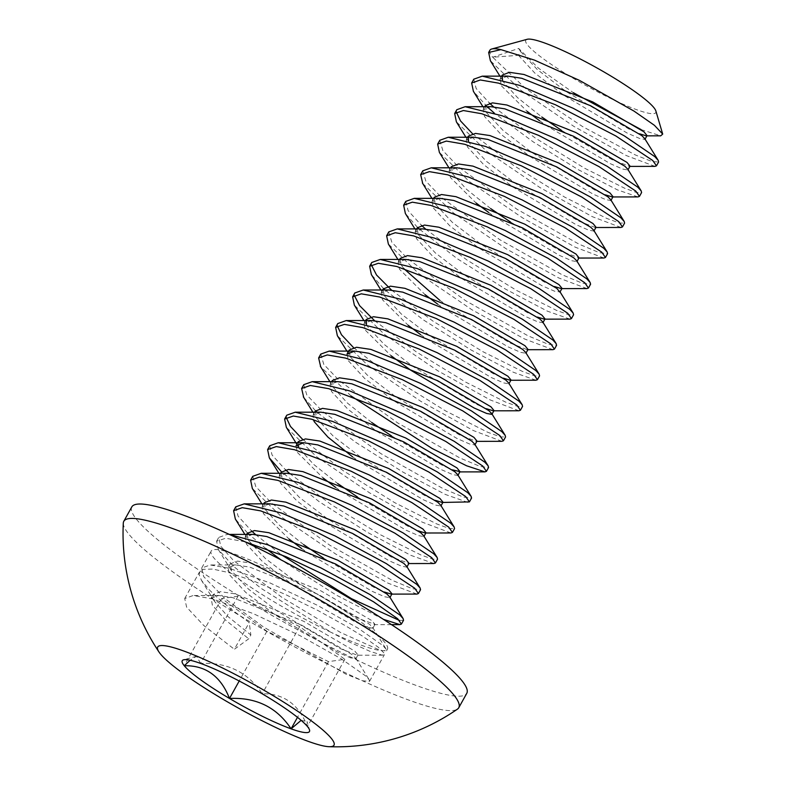 <?xml version="1.0" encoding="UTF-8"?>
<svg xmlns="http://www.w3.org/2000/svg" width="786" height="786" viewBox="0 0 786 786"><rect width="100%" height="100%" fill="white"/><g stroke="black" fill="none" stroke-linecap="round" stroke-linejoin="round"><path stroke-width="0.59" stroke-dasharray="3.93 2.95" d="M245.036 541.809L225.729 538.233L216.612 541.23L218.331 549.552L233.835 566.598L261.365 588.527L331.397 632.494A100.883 14.069 29.1 0 1 211.149 551.055A100.883 14.069 29.1 0 1 291.046 579.655A100.883 14.069 29.1 0 1 384.639 642.221A100.883 14.069 29.1 0 1 387.439 649.177A100.883 14.069 29.1 0 1 380.63 650.533A100.883 14.069 29.1 0 1 331.397 632.494L350.379 642.476L369.892 651.299L381.829 655.092L384.236 654.846L384.118 653.156L378.272 647.222L362.739 636.247L345.712 625.882L318.281 610.702L284.945 594.255L254.978 581.561L229.335 572.729L212.849 569.084L203.299 569.31L199.939 571.284L199.123 574.654L201.501 580.382L209.243 589.824L217.201 597.478L232.794 610.437L249.231 622.551L250.852 634.99L248.72 638.812L234.356 649.285L249.231 622.551M229.473 534.49L227.193 534.411L218.724 537.437L220.856 546.358L233.403 560.418L282.066 597.478L340.692 632.563L380.63 650.533L386.525 650.828L386.142 649.177L382.811 645.493L358.416 628.387L317.308 605.259L270.129 582.996L229.129 568.249L210.196 564.957L201.688 568.042L203.623 576.56L225.189 598.765L263.467 626.973L345.968 674.172L362.601 680.784L369.538 681.344L369.145 679.723L365.814 676.039L341.409 658.933L300.301 635.805L253.121 613.552L212.132 598.794L193.189 595.513L184.72 598.529L186.616 607.106L203.672 625.42L234.356 649.285M235.741 506.862L238.079 516.137L251.461 530.855M255.509 534.5L281.25 554.71M399.406 620.439L403.523 620.282M383.362 619.309L336.31 595.1L281.005 559.868M266.09 548.775L249.034 534.382M247.502 532.947L235.338 518.996M252.738 476.336L255.804 486.622L271.622 503.158L329.796 545.219L391.959 580.206L412.286 588.704L420.53 589.726M416.904 594.078L388.225 583.251L335.789 554.091L282.616 517.856L252.345 488.45M269.745 445.77L272.084 455.055L285.475 469.753M289.523 473.398L331.299 504.661L380.66 534.873L420.746 554.896L432.644 559.16L437.537 559.18M433.911 563.523L410.852 555.338L367.848 532.564L319.293 501.773L281.506 471.846M286.752 415.214L286.222 417.425M302.472 439.207L343.551 470.922L394.523 502.549L436.711 523.918L449.356 528.526L454.534 528.624M450.899 532.977L422.21 522.13L369.725 492.95L316.591 456.725L286.34 427.338M303.75 384.678L306.805 394.994L322.653 411.52L380.896 453.62L443.039 488.578L463.327 497.066L471.541 498.078M467.916 502.421L445.348 494.443L403.169 472.229L355.144 441.948L317.053 412.188M315.52 410.744L303.691 397.362M320.767 354.103L323.783 364.38L339.572 380.896L397.795 423.006L459.987 458.012L480.315 466.511L488.548 467.523M351.106 396.026L320.698 366.807M337.754 323.586L337.233 325.777M353.484 347.55L394.621 379.304L445.574 410.911L487.733 432.28L500.387 436.888L505.555 436.977M501.93 441.319L473.27 430.512L420.815 401.341L367.622 365.097L337.361 335.701M354.771 293.001L354.24 295.231M374.539 320.649L416.305 351.902L465.646 382.104L505.722 402.147L517.66 406.401L522.552 406.431M518.927 410.773L490.268 399.966L437.831 370.796L384.639 334.561L354.358 305.145M371.758 262.485L371.247 264.676M391.546 290.093L433.332 321.376L482.722 351.588L522.788 371.601L534.686 375.855L539.56 375.875M535.934 380.228L513.366 372.259L471.197 350.035L423.202 319.784L385.061 289.985M383.529 288.541L371.365 274.599M388.775 231.909L391.801 242.196L407.6 258.712L465.784 300.802L528.015 335.799L548.333 344.307L556.567 345.329M552.941 349.672L524.282 338.864L471.846 309.704L418.663 273.469L388.372 244.043M405.763 201.393L408.13 210.677L421.502 225.356M425.55 228.991L467.346 260.264L516.726 290.486L556.773 310.499L568.681 314.754L573.564 314.773M569.938 319.126L547.37 311.148L505.211 288.943L457.177 258.663L419.076 228.883M417.543 227.439L405.37 213.507M422.78 170.817L425.825 181.114L441.644 197.64L499.876 239.74L562.039 274.717L582.347 283.206L590.571 284.227M586.946 288.57L558.541 277.871L506.489 248.995L453.493 213.016L422.73 183.511M439.767 140.301L442.882 150.627L458.749 167.182L516.982 209.253L579.086 244.191L599.364 252.67L607.578 253.672M603.933 258.024L575.244 247.187L522.788 218.007L469.625 181.782L439.374 152.396M456.804 109.686L456.263 111.926M472.514 133.699L513.641 165.453L564.594 197.06L606.763 218.429L619.407 223.037L624.575 223.126M620.95 227.468L592.29 216.661L539.844 187.49L486.652 151.246L456.381 121.85M473.781 79.189L476.149 88.464L489.521 103.153M493.569 106.798L535.325 138.051L584.676 168.253L624.752 188.286L636.689 192.55L641.582 192.58M637.957 196.922L617.344 189.839L578.692 169.884L533.281 141.912L494.286 113.076M487.399 106.975L473.388 91.294M238.03 596.21L221.672 598.539L266.896 631.246L328.489 661.635L344.848 659.307L299.623 626.599L238.03 596.21L200.626 663.423C227.478 662.176 248.012 672.305 262.21 693.802C283.618 693.34 298.7 704.246 307.444 726.519L307.051 721.548L309.527 729.939M123.294 523.132A191.676 26.744 -150.9 0 0 335.15 667.776A191.676 26.744 -150.9 0 0 457.462 709.119M131.812 506.901A191.676 26.744 -150.9 0 0 343.168 653.372A191.676 26.744 -150.9 0 0 466.776 693.331M489.884 50.255A100.883 14.069 -150.9 0 0 492.694 57.211L518.691 48.437L538.469 68.186L573.338 92.679M641.121 129.611L660.712 135.831M655.858 110.944A74.405 10.375 29.1 0 1 601.437 93.858A74.405 10.375 29.1 0 1 527.848 45.352A74.405 10.375 29.1 0 1 527.141 39.3M654.964 166.377L626.265 155.549L573.829 126.379L520.666 90.154L490.395 60.738M518.691 48.437L520.597 51.503L518.465 55.325L492.694 57.211L525.775 88.651L582.583 126.585L635.402 154.98L651.899 161.503L658.589 162.024M200.626 663.423L196.539 656.271L190.163 660.26M301.146 720.349L307.051 721.548M299.623 626.599L262.21 693.802M221.672 598.539L184.258 665.742M266.896 631.246L239.209 681M328.489 661.635L297.481 717.333M344.848 659.307L307.444 726.519M520.597 51.503L537.349 69.6L566.185 91.618L629.291 129.238L639.48 133.787M646.907 135.85L646.318 135.86L647.045 135.595M502.47 79.808L503.865 82.501L517.561 97.661L541.79 116.996M561.568 130.427L612.294 159.794L629.9 166.406M485.326 105.599L486.858 113.056L503.345 130.702L532.181 152.72L595.287 190.34L605.475 194.889M468.466 140.91L469.851 143.602L486.338 161.258L515.174 183.266L578.28 220.895L595.307 227.508L596.034 227.242M451.321 166.701L452.854 174.148L466.55 189.318L490.778 208.644M510.556 222.074L561.283 251.441L579.036 257.798M433.921 198.337L435.847 204.704L452.333 222.35L481.17 244.367L544.276 281.997L554.464 286.536M416.914 228.893L418.84 235.25L435.326 252.905L464.162 274.923L527.268 312.543L537.457 317.092M399.917 259.439L401.567 265.354L403.739 268.547M439.767 300.291L447.155 305.469L510.271 343.089L527.288 349.711L528.025 349.446M382.91 289.985L384.835 296.351L401.322 314.007L430.158 336.015L493.264 373.645L503.453 378.184M366.443 324.205L367.828 326.907L384.315 344.553L413.151 366.571L476.257 404.191L486.446 408.74M348.905 351.087L350.821 357.453L367.308 375.099L396.144 397.117L459.25 434.746L476.277 441.359L477.014 441.093M332.291 380.552L333.824 387.999L347.52 403.169L371.749 422.495M391.526 435.925L442.253 465.292L452.441 469.841M315.284 411.107L316.817 418.555L333.303 436.201L362.14 458.218L425.246 495.848L435.434 500.387M297.884 442.744L299.81 449.101L313.506 464.261L337.734 483.596M357.522 497.027L408.239 526.394L418.437 530.943M280.887 473.29L282.813 479.656L299.299 497.302L328.126 519.32L391.241 556.94L408.995 563.297M264.273 502.755L265.806 510.202L279.502 525.362L303.73 544.698M323.518 558.129L374.234 587.496L384.423 592.035M246.873 534.392L248.798 540.758L265.285 558.404L294.121 580.422L357.227 618.042L374.991 624.398L371.916 620.645L320.659 590.718L251.884 563.277L237.451 561.116L230.269 563.857L231.526 570.852L248.288 588.95L277.114 610.968L340.23 648.597L357.257 655.21L357.984 654.944L354.908 651.201L303.651 621.264L234.876 593.823L220.444 591.662L213.261 594.403L214.529 601.408L227.802 616.391L250.852 634.99M518.465 55.325L534.814 73.059L564.063 95.44L627.169 133.06L639.755 138.523L644.923 139.417L644.736 138.591M507.835 76.124L500.201 78.875L501.723 76.144M500.073 79.14L501.468 85.871L527.092 111.347M539.658 120.808L547.056 125.986L610.162 163.616L622.758 169.078L627.916 169.963L627.729 169.147M490.837 106.68L483.203 109.421L484.461 116.426L500.8 134.16L530.049 156.542L593.165 194.162L605.751 199.624L610.918 200.518L610.732 199.693M473.83 137.226L466.196 139.977L467.454 146.972L483.793 164.706L513.052 187.088L576.158 224.708L588.743 230.18L593.911 231.064L593.725 230.249M456.823 167.782L449.189 170.523L450.457 177.528L476.08 202.994M488.646 212.466L496.045 217.634L559.151 255.263L571.746 260.726L576.904 261.62L576.718 260.795M439.826 198.327L432.192 201.069L433.705 198.337M432.054 201.334L433.45 208.074L449.789 225.808L479.038 248.189L542.153 285.809L554.739 291.282L560.054 291.891M422.819 228.883L415.185 231.624L416.442 238.63L432.781 256.354L462.04 278.735L525.146 316.365L537.732 321.828L542.9 322.712L542.713 321.896M405.812 259.429L398.178 262.17L399.445 269.176L425.069 294.642M437.635 304.113L445.033 309.291L508.139 346.911L520.735 352.374L525.893 353.268L525.706 352.442M388.815 289.975L381.181 292.726L382.438 299.721L408.072 325.198M420.628 334.659L428.026 339.837L491.142 377.467L503.728 382.929L508.896 383.814L508.699 382.998M371.807 320.531L364.173 323.272L365.696 320.541M364.036 323.547L365.431 330.277L391.064 355.744M492.036 414.094L491.702 413.544M347.029 354.093L348.434 360.823L364.773 378.557L394.022 400.939L457.128 438.559L469.714 444.031L474.882 444.915L474.695 444.1M337.793 381.632L330.169 384.374L331.427 391.379L347.766 409.103L377.015 431.485L440.121 469.114L452.716 474.577L457.884 475.471L457.688 474.646M320.796 412.178L313.162 414.92L313.3 419.665M352.619 456.863L360.017 462.04L423.123 499.66L435.709 505.123L440.877 506.017L440.691 505.192M296.027 445.731L297.422 452.471L323.046 477.947M335.612 487.408L343.01 492.586L406.116 530.216L418.702 535.679L423.87 536.563L423.683 535.747M286.782 473.28L279.148 476.021L280.415 483.026L296.754 500.761L326.003 523.142L389.109 560.762L401.705 566.225L406.873 567.119L406.676 566.293M269.785 503.826L262.151 506.577L263.408 513.572L289.042 539.049M301.608 548.51L308.996 553.688L372.112 591.308L384.698 596.78L389.866 597.665L389.679 596.849M252.778 534.382L245.144 537.123L246.411 544.128L262.75 561.862L291.999 584.234L355.105 621.864L367.691 627.326L372.859 628.22L369.793 624.467L318.526 594.53L249.751 567.099L235.771 564.928L228.137 567.669L229.404 574.674L245.743 592.408L274.992 614.79L338.098 652.409L350.694 657.882L355.861 658.766L352.786 655.013L301.529 625.086L232.754 597.645L218.773 595.483L211.139 598.225L212.397 605.23L225.307 619.859L248.72 638.812M184.72 598.529L199.605 571.795M386.525 650.828L387.439 649.177M216.612 541.22L218.754 537.378M196.539 656.271L183.57 659.827M369.538 681.344L384.393 654.65M201.747 567.944L211.149 551.055M499.925 76.144L503.865 82.501M482.918 106.69L486.858 113.056M595.896 227.508L595.307 227.508M465.921 137.245L469.851 143.602M578.889 258.054L578.3 258.054M448.914 167.791L452.854 174.148M561.882 288.609L561.302 288.609M431.907 198.347L435.847 204.704M414.91 228.893L418.84 235.25M527.878 349.701L527.288 349.711M397.903 259.439L401.843 265.806M380.896 289.995L384.835 296.351M363.898 320.541L367.828 326.907M476.866 441.359L476.277 441.359M346.891 351.096L350.821 357.453M329.884 381.642L333.824 387.999M312.887 412.188L316.817 418.555M298.081 446.301L299.81 449.101M408.848 563.552L408.268 563.552M278.873 473.29L282.813 479.656M261.876 503.846L265.806 510.202M391.497 624.634L374.254 624.654M244.868 534.392L248.798 540.758M218.331 549.552L231.801 571.304M382.9 655.17L357.257 655.21M201.324 580.107L214.794 601.85M520.863 51.955L518.868 48.732M484.716 106.69L483.203 109.421M467.719 137.236L466.196 139.977M450.712 167.791L449.189 170.523M416.708 228.893L415.185 231.624M399.701 259.439L398.178 262.17M382.694 289.995L381.181 292.726M331.682 381.642L330.169 384.374M314.685 412.188L313.162 414.92M297.678 442.744L296.155 445.475M280.671 473.29L279.148 476.021M263.674 503.836L262.151 506.577M246.666 534.392L245.144 537.123M374.991 624.398L372.859 628.22M230.269 563.857L228.137 567.669M357.984 654.944L355.861 658.766M213.261 594.403L211.139 598.225M229.296 534.411L227.193 534.411M372.672 627.395L386.142 649.177M235.771 564.928L210.196 564.957M355.665 657.951L369.145 679.723M218.773 595.483L193.189 595.513"/><path stroke-width="1.18" d="M403.523 620.282L403.149 618.621L399.819 614.947L370.226 594.688L320.649 567.767L267.702 544.767L229.473 534.49M245.036 541.809L286.055 556.714L332.9 578.889L373.556 601.811L397.696 618.759L401.4 624.094L399.907 624.624L383.362 619.309M420.53 589.726L420.156 588.075L416.826 584.391L386.26 563.562L335.17 535.993L281.408 513.022L244.2 503.865L235.741 506.862M251.461 530.855L255.509 534.5M281.25 554.71L351.43 598.627L399.406 620.439M281.005 559.868L266.09 548.775M249.034 534.382L247.502 532.947M244.868 534.392L235.338 519.006L233.599 510.713L242.245 507.677L260.608 510.861L317.289 532.397L377.82 563.69L414.694 588.213L418.407 593.548L416.904 594.078L391.261 594.108L391.988 593.852L388.923 590.099L337.656 560.163L268.881 532.721L254.458 530.57L247.266 533.301L246.873 534.392M437.537 559.18L437.154 557.52L433.823 553.845L403.267 533.016L352.148 505.447L298.375 482.457L261.207 473.31L252.738 476.336M261.876 503.846L252.335 488.45L250.616 480.138L259.321 477.131L277.704 480.334L334.374 501.881L394.857 533.154L431.701 557.657L435.405 562.992L433.911 563.523L408.268 563.552M454.534 528.624L454.161 526.974L450.83 523.289L420.294 502.48L369.184 474.911L315.412 451.921L278.205 442.764L269.745 445.77L267.633 449.563M285.475 469.753L289.523 473.398M281.506 471.846L269.343 457.894L267.613 449.602L276.269 446.576L294.612 449.749L351.293 471.295L411.825 502.578L448.708 527.111L452.412 532.446L450.899 532.977L425.265 533.006L426.002 532.751L422.927 528.998L371.67 499.071L302.895 471.629L288.462 469.468L281.28 472.209L280.887 473.29M471.541 498.078L471.168 496.428L467.837 492.743L437.271 471.914L386.113 444.316L332.399 421.365L295.212 412.208L286.752 415.214L284.64 419.007M286.222 417.425L290.456 426.425L302.472 439.207M298.081 446.301L286.35 427.358L284.62 419.046L293.306 416.03L311.688 419.213L368.379 440.779L428.861 472.052L465.705 496.565L469.419 501.9L442.272 502.46L442.999 502.195L439.934 498.442L388.677 468.515L319.892 441.074L305.469 438.912L298.277 441.653L297.884 442.744M488.548 467.523L488.165 465.872L484.834 462.188L454.298 441.368L403.149 413.78L349.426 390.829L312.219 381.662L303.75 384.678M317.053 412.188L315.52 410.744M303.691 397.362L301.627 388.49L310.313 385.484L328.686 388.667L385.337 410.213L445.829 441.477L482.712 466.01L486.426 471.345L484.923 471.875L466.53 465.754L431.976 448.393L351.106 396.026M505.555 436.977L505.172 435.326L501.841 431.642L471.286 410.813L420.156 383.224L366.433 360.283L329.216 351.106L320.767 354.103L318.644 357.905M320.698 366.807L318.625 357.954L327.29 354.928L345.663 358.111L402.344 379.658L462.856 410.94L499.719 435.464L503.423 440.799L501.93 441.319L476.277 441.359M522.552 406.431L522.179 404.77L518.848 401.096L488.293 380.267L437.183 352.688L383.44 329.727L346.223 320.56L337.754 323.586M337.233 325.777L341.478 334.767L353.484 347.55M346.891 351.096L337.361 335.701L335.642 327.379L344.347 324.382L362.729 327.585L419.419 349.141L479.892 380.414L516.716 404.908L520.43 410.243L518.927 410.773L493.284 410.803L494.011 410.547L490.945 406.794L439.688 376.867L370.904 349.426L356.48 347.265L349.298 350.006L348.905 351.087M539.56 375.875L539.176 374.224L535.846 370.54L505.29 349.711L454.2 322.152L400.438 299.181L363.23 290.014L354.771 293.001L352.659 296.803M354.24 295.231L359.566 305.607L374.539 320.649M363.898 320.541L354.358 305.155L352.629 296.862L361.285 293.826L379.648 297.01L436.328 318.546L496.85 349.839L533.723 374.362L537.437 379.697L535.934 380.228L510.291 380.257L511.018 380.002L507.943 376.248L456.686 346.312L387.911 318.87L373.488 316.719L366.296 319.45L366.443 324.205M556.567 345.329L556.183 343.669L552.853 339.994L522.297 319.165L471.187 291.596L417.415 268.615L380.228 259.459L371.758 262.485M371.247 264.676L376.563 275.051L391.546 290.093M385.061 289.985L383.529 288.541M380.896 289.995L371.365 274.599L369.646 266.277L378.351 263.281L396.753 266.483L453.424 288.04L513.897 319.312L550.731 343.806L554.435 349.141L552.941 349.672L527.288 349.711M573.564 314.773L573.191 313.123L569.86 309.438L539.334 288.639L488.234 261.06L434.452 238.079L397.235 228.913L388.775 231.909M397.903 259.439L388.372 244.053L386.633 235.761L395.27 232.725L413.623 235.898L470.283 257.425L530.845 288.727L567.728 313.26L571.442 318.595L569.938 319.126L544.295 319.155L545.022 318.9L541.957 315.147L490.7 285.22L421.915 257.779L407.492 255.617L400.31 258.358L399.917 259.439M590.571 284.227L590.188 282.577L586.857 278.892L556.301 258.063L505.162 230.465L451.439 207.524L414.242 198.357L405.763 201.393M421.502 225.356L425.55 228.991M419.076 228.883L417.543 227.439M414.91 228.893L405.37 213.507L403.65 205.185L412.345 202.179L430.738 205.372L487.428 226.938L547.901 258.211L584.735 282.714L588.439 288.049L586.946 288.57L561.302 288.609L562.029 288.344L558.954 284.591L507.697 254.664L438.922 227.223L424.499 225.061L417.307 227.802L416.914 228.893M607.578 253.672L607.195 252.021L603.864 248.347L573.318 227.518L522.179 199.929L468.466 176.978L431.249 167.811L422.78 170.817M422.73 183.511L420.657 174.63L429.353 171.633L447.735 174.816L504.386 196.372L564.869 227.635L601.742 252.159L605.446 257.494L603.933 258.024L578.3 258.054M624.575 223.126L624.241 221.534L620.871 217.791L590.315 196.962L539.196 169.383L485.463 146.432L448.246 137.255L439.767 140.301M448.914 167.791L439.384 152.405L437.655 144.093L446.33 141.077L464.713 144.27L521.383 165.817L581.886 197.099L618.749 221.613L622.453 226.948L620.95 227.468L595.307 227.508M641.582 192.58L641.199 190.919L637.878 187.245L607.254 166.377L556.066 138.768L502.274 115.807L465.125 106.709L456.784 109.726L454.681 113.508M456.263 111.926L460.508 120.916L472.514 133.699M465.921 137.245L456.381 121.85L454.672 113.518L463.386 110.531L481.779 113.744L538.459 135.3L598.922 166.563L635.746 191.057L639.46 196.392L637.957 196.922L612.314 196.952L613.041 196.696L609.965 192.943L558.708 163.016L489.933 135.575L475.51 133.414L468.318 136.155L468.466 140.91M658.589 162.024L658.206 160.373L654.876 156.689L624.31 135.86L573.191 108.281L519.418 85.31L482.26 76.163L473.781 79.189M489.521 103.153L493.569 106.798M494.286 113.076L487.399 106.975M473.388 91.294L471.659 83.002L480.325 79.976L498.697 83.169L555.378 104.715L615.89 135.988L652.753 160.511L656.457 165.846L654.964 166.377L629.311 166.406L630.048 166.151L626.973 162.397L575.716 132.461L506.941 105.029L492.508 102.868L485.326 105.599L484.716 106.69M262.21 693.802A72.803 10.159 -150.9 0 0 200.626 663.423A72.803 10.159 -150.9 0 0 183.57 659.827A72.803 10.159 -150.9 0 0 184.258 665.742A72.803 10.159 -150.9 0 0 229.492 698.459A72.803 10.159 -150.9 0 0 291.085 728.838A72.803 10.159 -150.9 0 0 309.527 729.939A72.803 10.159 -150.9 0 0 307.444 726.519A72.803 10.159 -150.9 0 0 262.21 693.802M329.108 746.7A213.33 213.33 0 0 0 457.472 709.119A191.676 26.744 -150.9 0 0 458.759 707.734A191.676 26.744 -150.9 0 0 304.28 591.151A191.676 26.744 -150.9 0 0 123.795 521.295A191.676 26.744 -150.9 0 0 123.294 523.132A213.33 213.33 0 0 0 158.998 652.016A100.883 14.069 -150.9 0 0 239.003 708.432A100.883 14.069 -150.9 0 0 329.108 746.7A100.883 14.069 -150.9 0 0 331.191 738.231A100.883 14.069 -150.9 0 0 226.024 669.721A100.883 14.069 -150.9 0 0 158.998 652.016M458.759 707.734L466.776 693.331A191.676 26.744 -150.9 0 0 312.297 576.747A191.676 26.744 -150.9 0 0 131.812 506.901L123.795 521.295M573.338 92.679L641.121 129.611M639.48 133.787L646.318 135.86L660.712 135.831L662.706 134.082L654.414 125.318L633.997 111.091L579.321 80.319L534.46 60.109L500.957 49.636A100.883 14.069 -150.9 0 0 491.731 49.007A100.883 14.069 -150.9 0 0 489.884 50.255L488.705 52.367M491.731 49.007L527.141 39.3A74.405 10.375 29.1 0 1 595.837 67.331A74.405 10.375 29.1 0 1 655.858 110.944L662.696 134.082M490.395 60.738L488.656 52.456L500.957 49.636M190.163 660.26L184.258 665.742C205.667 665.28 220.738 676.176 229.492 698.459C256.344 697.211 276.878 707.341 291.085 728.838L301.146 720.349M239.209 681L229.492 698.459M297.481 717.333L291.085 728.838M644.923 139.417L647.045 135.595L643.98 131.842L592.723 101.915L523.948 74.474L509.515 72.312L502.333 75.053L502.47 79.808M541.79 116.996L561.568 130.427M605.475 194.889L612.314 196.952M593.911 231.064L596.034 227.242L592.968 223.499L541.711 193.562L472.936 166.121L458.503 163.969L451.321 166.701L450.712 167.791M490.778 208.644L510.556 222.074M576.904 261.62L579.036 257.798L575.961 254.045L524.704 224.118L455.929 196.677L441.496 194.515L434.314 197.257L433.921 198.337M554.464 286.536L561.302 288.609M537.457 317.092L544.295 319.155M403.739 268.547L439.767 300.291M525.893 353.268L528.025 349.446L524.95 345.693L473.693 315.766L404.918 288.324L390.485 286.163L383.303 288.904L382.91 289.985M503.453 378.184L510.291 380.257M486.446 408.74L493.284 410.803M474.882 444.915L477.014 441.093L473.938 437.35L422.681 407.413L353.906 379.972L339.473 377.811L332.291 380.552L331.682 381.642M371.749 422.495L391.526 435.925M452.441 469.841L460.007 471.649L456.931 467.896L405.674 437.969L336.899 410.528L322.476 408.366L315.284 411.107L314.685 412.188M435.434 500.387L442.272 502.46M337.734 483.596L357.522 497.027M418.437 530.943L425.265 533.006M406.873 567.119L408.995 563.297L405.92 559.544L354.663 529.617L285.888 502.175L271.455 500.014L264.273 502.755L263.674 503.836M303.73 544.698L323.518 558.129M384.423 592.035L391.261 594.108M658.206 160.373L644.736 138.591L641.857 135.664L590.591 105.737L521.816 78.295L507.835 76.124L482.26 76.163M527.092 111.347L539.658 120.808M641.199 190.919L627.729 169.147L624.85 166.21L573.593 136.283L504.818 108.841L490.837 106.68L465.253 106.709M624.202 221.475L610.732 199.693L607.843 196.765L556.586 166.838L487.811 139.397L473.83 137.226L448.246 137.255M607.195 252.021L593.725 230.249L590.836 227.311L539.579 197.384L470.804 169.943L456.823 167.782L431.249 167.811M476.08 202.994L488.646 212.466M590.188 282.577L576.718 260.795L573.839 257.867L522.582 227.93L453.807 200.489L439.826 198.327L414.242 198.357M562.029 288.344L559.907 292.166L556.832 288.413L505.575 258.486L436.8 231.045L422.819 228.883L397.235 228.913M556.183 343.669L542.713 321.896L539.825 318.969L488.568 289.032L419.793 261.591L405.812 259.429L380.228 259.459M425.069 294.642L437.635 304.113M539.176 374.224L525.706 352.442L522.828 349.515L471.571 319.588L402.786 292.146L388.815 289.975L363.23 290.014M408.072 325.198L420.628 334.659M522.179 404.77L508.699 382.998L505.82 380.06L454.563 350.134L385.788 322.692L371.807 320.531L346.223 320.56M391.064 355.744L411.029 370.393L474.135 408.013L486.721 413.475L491.889 414.369L494.011 410.547M505.172 435.326L491.702 413.544L488.813 410.616L437.556 380.689L368.781 353.248L354.8 351.077L347.029 354.093M488.165 465.872L474.695 444.1L471.816 441.162L420.559 411.235L351.774 383.794L337.793 381.632L312.219 381.662M471.168 496.428L457.688 474.646L454.809 471.718L403.552 441.781L334.777 414.34L320.796 412.178L295.212 412.208M313.3 419.665L314.42 421.925L327.998 437.183L352.619 456.863M454.161 526.974L440.691 505.192L437.802 502.264L386.545 472.337L317.77 444.896L303.789 442.734L296.027 445.731M323.046 477.947L335.612 487.408M437.154 557.52L423.683 535.747L420.805 532.81L369.548 502.883L300.763 475.442L286.782 473.28L261.207 473.31M420.156 588.075L406.676 566.293L403.798 563.365L352.541 533.439L283.766 505.997L269.785 503.826L244.2 503.865M289.042 539.049L301.608 548.51M403.149 618.621L389.679 596.849L386.791 593.911L335.534 563.984L266.759 536.543L252.778 534.382L229.296 534.411M401.42 624.055L403.552 620.242M233.629 510.654L235.751 506.842M418.427 593.509L420.549 589.687M250.636 480.108L252.758 476.287M435.434 562.963L437.556 559.141M452.431 532.407L454.563 528.585M469.439 501.861L471.561 498.039M301.647 388.461L303.769 384.639M486.446 471.305L488.568 467.493M503.443 440.759L505.575 436.937M335.651 327.359L337.774 323.537M520.45 410.204L522.572 406.391M537.457 379.658L539.579 375.836M369.656 266.257L371.788 262.436M554.454 349.112L556.586 345.29M386.663 235.712L388.785 231.89M571.461 318.556L573.583 314.744M403.67 205.156L405.792 201.344M588.468 288.01L590.591 284.188M420.667 174.61L422.799 170.788M605.466 257.454L607.598 253.642M437.674 144.054L439.796 140.242M622.473 226.908L624.595 223.086M639.48 196.353L641.602 192.541M471.679 82.962L473.811 79.14M656.487 165.807L658.609 161.985M490.395 60.748L499.925 76.144M473.388 91.304L482.918 106.69M422.377 182.951L431.907 198.347M484.923 471.875L459.279 471.905M320.354 366.256L329.884 381.642M303.357 396.802L312.887 412.188M269.343 457.904L278.873 473.29M399.907 624.624L391.497 624.634M502.333 75.053L501.723 76.144M630.048 166.151L627.916 169.963M613.041 196.696L610.918 200.518M468.318 136.155L467.719 137.236M434.314 197.257L433.705 198.337M417.307 227.802L416.708 228.893M545.022 318.9L542.9 322.712M400.31 258.358L399.701 259.439M383.303 288.904L382.694 289.995M511.018 380.002L508.896 383.814M366.296 319.45L365.696 320.541M349.298 350.006L347.166 353.828M460.007 471.649L457.884 475.471M442.999 502.195L440.877 506.017M298.277 441.653L297.678 442.744M426.002 532.751L423.87 536.563M281.28 472.209L280.671 473.29M391.988 593.852L389.866 597.665M247.266 533.301L246.666 534.392M559.711 291.341L573.191 313.123M354.8 351.077L329.216 351.106M303.789 442.734L278.205 442.764"/></g></svg>
